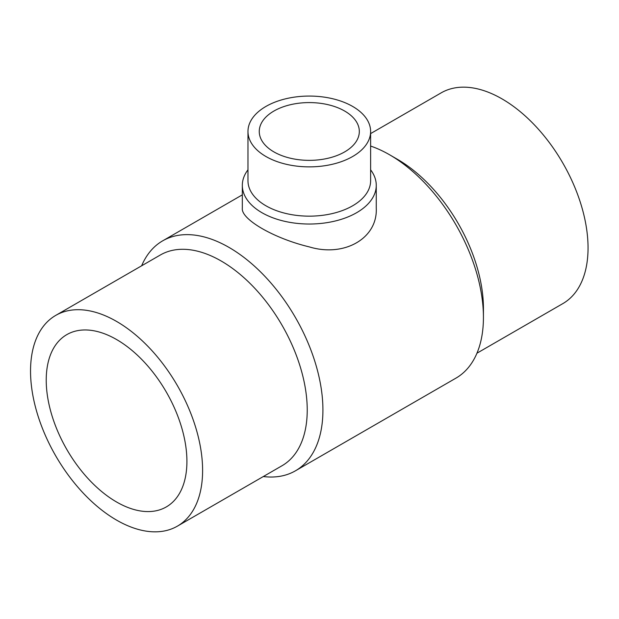 <?xml version="1.0" encoding="UTF-8"?>
<svg xmlns="http://www.w3.org/2000/svg" width="619" height="619" viewBox="0 0 619 619"><rect width="100%" height="100%" fill="white"/><g stroke="black" fill="none" stroke-linecap="round" stroke-linejoin="round"><path stroke-width="0.93" d="M242.323 185.36L242.323 208.224C240.853 219.242 274.047 238.47 309.252 246.88C344.218 257.519 377.714 238.385 376.259 208.224L376.259 185.36A66.968 38.664 180 0 1 309.291 224.024A66.968 38.664 180 0 1 242.323 185.36A66.968 38.664 180 0 1 247.971 169.815M370.619 169.815A66.968 38.664 180 0 1 376.259 185.36M370.619 131.468L370.619 180.748A61.32 35.407 180 0 1 309.291 216.155A61.32 35.407 180 0 1 247.971 180.748L247.971 131.468A61.32 35.407 180 0 1 285.823 98.761A61.32 35.407 180 0 1 352.652 106.437A61.32 35.407 180 0 1 370.619 131.468A61.32 35.407 180 0 1 309.291 166.875A61.32 35.407 180 0 1 247.971 131.468M344.675 111.049A50.031 28.884 180 0 1 359.322 131.468A50.031 28.884 180 0 1 309.291 160.36A50.031 28.884 180 0 1 259.26 131.468A50.031 28.884 180 0 1 290.149 104.781A50.031 28.884 180 0 1 344.675 111.049M116.573 339.537A99.481 57.435 60 0 1 181.56 427.203A99.481 57.435 60 0 1 166.31 506.922A99.481 57.435 60 0 1 66.829 449.487A99.481 57.435 60 0 1 66.829 334.616A99.481 57.435 60 0 1 116.573 339.537M116.573 520.115A121.672 70.249 -120 0 0 177.405 526.142A121.672 70.249 -120 0 0 177.405 385.645A121.672 70.249 -120 0 0 55.733 315.396A121.672 70.249 -120 0 0 37.086 412.896A121.672 70.249 -120 0 0 116.573 520.115M177.405 526.142L282.032 465.736A121.672 70.249 -120 0 0 282.032 325.238A121.672 70.249 -120 0 0 160.352 254.989L55.733 315.396M263.307 476.545A132.768 76.655 -120 0 0 295.425 470.819A132.768 76.655 -120 0 0 295.425 317.508A132.768 76.655 -120 0 0 162.65 240.853A132.768 76.655 -120 0 0 141.635 265.799M295.425 470.819L455.932 378.147A132.768 76.655 -120 0 0 483.431 317.369A132.768 76.655 -120 0 0 389.552 154.758A132.768 76.655 -120 0 0 370.619 146.053M483.431 317.369L483.431 308.308A121.672 70.249 -120 0 0 397.398 159.292L389.552 154.758M476.955 353.201L562.849 303.604A121.672 70.249 -120 0 0 562.849 163.107A121.672 70.249 -120 0 0 441.177 92.858L370.619 133.596M162.65 240.853L242.323 194.853"/></g></svg>
